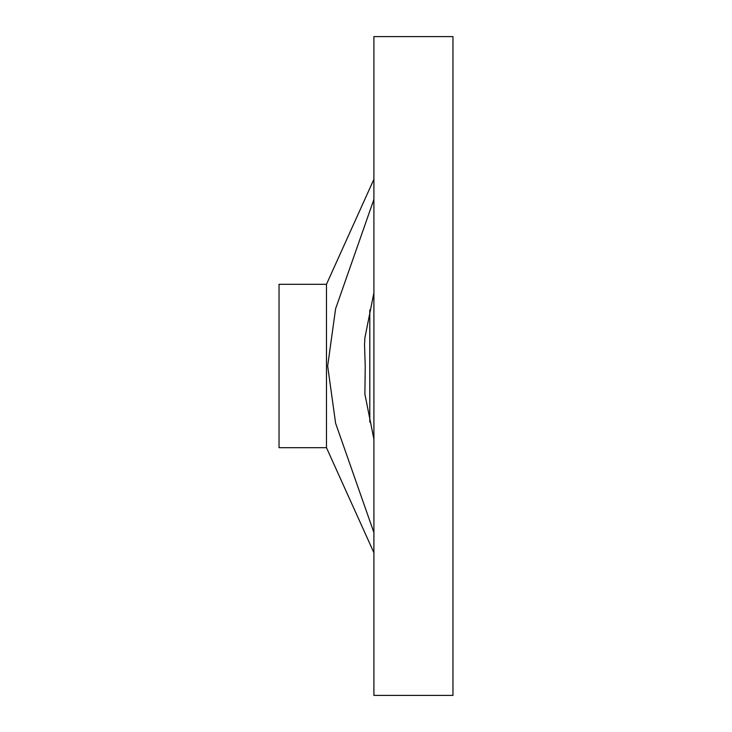 <?xml version="1.0" encoding="UTF-8"?>
<svg xmlns="http://www.w3.org/2000/svg" width="732" height="732" viewBox="0 0 732 732"><rect width="100%" height="100%" fill="white"/><g stroke="black" fill="none" stroke-linecap="round" stroke-linejoin="round"><path stroke-width="1.1" d="M373.906 292.745L364.893 337.855L364.527 344.754L365.231 366L364.893 394.145L373.906 439.255M373.906 695.4L452.962 695.4L452.962 36.6L373.906 36.6L373.906 695.4M373.906 179.276L326.472 284.309L279.038 284.309L279.038 447.691L326.472 447.691L373.906 552.724M373.906 532.594L335.604 423.233L327.662 366L335.604 308.767L373.906 199.406M326.472 284.309L326.472 447.691M369.797 309.865L369.797 422.135"/></g></svg>
